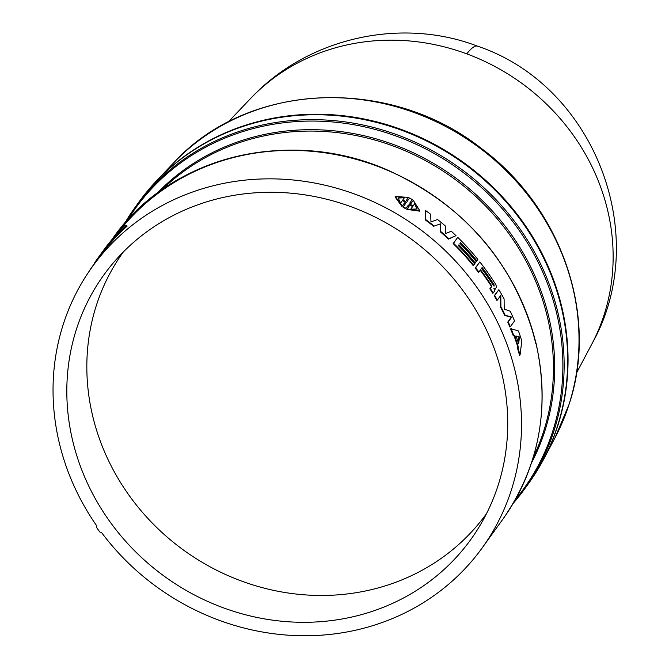 <?xml version="1.0" encoding="UTF-8"?>
<svg xmlns="http://www.w3.org/2000/svg" width="669" height="669" viewBox="0 0 669 669"><rect width="100%" height="100%" fill="white"/><g stroke="black" fill="none" stroke-linecap="round" stroke-linejoin="round"><path stroke-width="1" d="M576.544 372.934L591.655 344.393A211.956 195.816 -144.2 0 0 592.274 343.214A211.956 195.816 -144.2 0 0 607.795 210.936A211.956 195.816 -144.2 0 0 466.736 53.846A211.956 195.816 -144.2 0 0 251.343 97.716A211.956 195.816 -144.2 0 0 250.415 98.678L228.146 122.059M138.592 202.506A240.33 222.033 35.8 0 1 156.763 180.571A240.33 222.033 35.8 0 1 390.161 125.68A240.33 222.033 35.8 0 1 561.993 307.849A240.33 222.033 35.8 0 1 543.688 459.177A240.33 222.033 35.8 0 1 528.652 483.369M513.215 503.322L524.931 488.537A240.33 222.033 35.8 0 0 558.08 313.284A240.33 222.033 35.8 0 0 371.721 127.018A240.33 222.033 35.8 0 0 134.87 207.674L124.568 223.463A240.33 222.033 35.8 0 1 134.87 207.674L138.408 202.766A240.33 222.033 35.8 0 1 375.25 122.118A240.33 222.033 35.8 0 1 561.609 308.376A240.33 222.033 35.8 0 1 528.46 483.637L524.931 488.537A240.33 222.033 35.8 0 1 513.223 503.314M433.83 226.457A240.33 222.033 -144.2 0 0 425.509 220.059L425.434 210.476L425.819 219.641A240.89 222.56 35.8 0 1 434.164 226.047L440.796 223.755L434.164 226.047M440.261 231.775L440.612 231.382A240.89 222.56 35.8 0 1 448.857 238.741L456.007 235.664L448.489 239.117A240.33 222.033 -144.2 0 0 440.261 231.775L440.461 224.148M493.162 293.014L494.667 290.923L493.847 288.297L495.194 289.242L496.607 286.8L495.696 284.434A240.89 222.56 -144.2 0 0 479.84 261.93L475.626 267.784A240.89 222.56 35.8 0 1 478.895 272.024L480.509 269.791A240.89 222.56 35.8 0 1 491.665 285.797L491.832 286.416L490.344 288.49A240.89 222.56 35.8 0 1 493.162 293.014L492.693 293.265A240.33 222.033 -144.2 0 0 489.875 288.749L491.372 286.675L491.205 286.056A240.33 222.033 -144.2 0 0 480.191 270.234M478.895 272.024L478.46 272.325A240.33 222.033 -144.2 0 0 475.199 268.085L479.84 261.93M514.494 335.579A240.89 222.56 35.8 0 1 518.274 346.718L518.065 348.281A240.89 222.56 35.8 0 1 520.039 355.063L519.512 355.164A240.33 222.033 -144.2 0 0 517.538 348.398L517.747 346.835A240.33 222.033 -144.2 0 0 513.976 335.721L513.173 335.512A240.33 222.033 -144.2 0 0 510.606 328.897L511.124 328.73A240.89 222.56 35.8 0 1 513.692 335.361L514.494 335.579L513.976 335.721M476.838 260.793L477.833 259.413A240.89 222.56 -144.2 0 0 457.747 237.353L453.532 243.207A240.89 222.56 35.8 0 1 473.619 265.267L474.605 263.887A240.89 222.56 -144.2 0 0 458.34 245.632L458.959 244.779A240.89 222.56 35.8 0 1 475.224 263.026L476.219 261.646A240.89 222.56 -144.2 0 0 459.946 243.399L460.565 242.538A240.89 222.56 35.8 0 1 476.838 260.793L476.412 261.102A240.33 222.033 -144.2 0 0 460.255 242.972M475.224 263.026L474.806 263.343A240.33 222.033 -144.2 0 0 458.641 245.205M473.619 265.267L473.192 265.576A240.33 222.033 -144.2 0 0 453.156 243.566L457.747 237.353M510.322 326.781L514.536 320.928A240.89 222.56 -144.2 0 0 510.28 311.261L504.2 309.095L504.108 298.934A240.89 222.56 -144.2 0 0 498.882 289.669L494.667 295.522A240.89 222.56 35.8 0 1 497.335 300.13L500.822 295.28L500.889 306.661A240.89 222.56 35.8 0 1 505.162 315.199L511.735 317.073L508.248 321.923A240.89 222.56 35.8 0 1 510.322 326.781L509.811 326.949A240.33 222.033 -144.2 0 0 507.746 322.107L511.233 317.257L504.66 315.392A240.33 222.033 -144.2 0 0 500.404 306.879L500.345 295.514M497.335 300.13L496.85 300.364A240.33 222.033 -144.2 0 0 494.199 295.765L498.882 289.669M409.11 206.219L408.073 205.483L405.698 208.778L403.047 207.181L403.307 206.729L405.966 208.327L408.073 205.483M405.414 203.886L404.268 203.309L401.994 206.47L395.07 196.929L395.304 196.46L402.253 206.01L401.994 206.47M408.341 205.04L409.378 205.776L407.103 208.937L419.764 210.702L413.3 200.332L411.025 203.493L409.888 202.891L412.255 199.596L409.595 197.999L407.22 201.285L406.167 200.575L408.45 197.414L406.217 200.608M412.255 199.596L409.921 202.908M419.764 210.702L419.471 211.136L406.836 209.38L407.103 208.937M113.872 238.323A240.89 222.56 35.8 0 1 121.658 230.287L121.825 230.328A240.89 222.56 35.8 0 1 126.742 225.704L127.135 226.114A240.33 222.033 -144.2 0 0 122.226 230.721L122.067 230.68A240.33 222.033 -144.2 0 0 114.299 238.699L113.212 240.029A240.33 222.033 -144.2 0 0 108.771 245.071L108.336 244.712A240.89 222.56 35.8 0 1 112.785 239.653L113.872 238.323L114.299 238.699M104.247 250.382L100.107 255.984A240.33 222.033 -144.2 0 0 98.502 258.184L92.247 266.864A240.33 222.033 35.8 0 1 329.098 186.208A240.33 222.033 35.8 0 1 515.456 372.474A240.33 222.033 35.8 0 1 482.307 547.727A240.33 222.033 35.8 0 1 101.529 532.499L99.907 532.098A241.459 223.078 -144.2 0 1 96.629 527.548L96.863 526.043A240.33 222.033 35.8 0 1 59.098 442.117A240.33 222.033 35.8 0 1 92.247 266.864M108.654 244.979L107.492 246.593A240.33 222.033 -144.2 0 0 104.347 250.457L103.904 250.106A240.89 222.56 35.8 0 1 107.048 246.242L107.492 246.593M502.034 374.523A226.189 208.971 35.8 0 1 478.184 528.485A226.189 208.971 35.8 0 1 254.797 616.985A226.189 208.971 35.8 0 1 72.52 440.068A226.189 208.971 35.8 0 1 111.807 264.665A226.189 208.971 35.8 0 1 333.48 201.035A226.189 208.971 35.8 0 1 502.034 374.523M486.539 513.608A223.822 206.788 35.8 0 1 265.969 588.595A223.822 206.788 35.8 0 1 92.473 415.14A223.822 206.788 35.8 0 1 123.272 252.029M94.27 264.054L94.471 262.976L94.856 263.243M94.471 262.976A240.89 222.56 35.8 0 1 98.042 257.849A240.89 222.56 35.8 0 1 99.648 255.65L100.107 255.984M99.648 255.65L103.904 250.106M107.048 246.242L111.572 240.639M111.263 240.388A240.89 222.56 -144.2 0 0 105.058 248.199L98.042 257.849M89.094 271.38A240.89 222.56 35.8 0 1 90.658 268.829L90.792 268.913M90.658 268.829L94.153 263.979M113.212 240.029L112.785 239.653M126.742 225.704L124.961 225.52A240.89 222.56 -144.2 0 0 118.012 232.695L108.336 244.712M405.698 208.778L405.966 208.327M408.45 197.414L395.304 196.46M402.253 206.01L404.268 203.309M404.528 202.858L405.673 203.435L403.307 206.729M500.889 306.661L500.404 306.879M505.162 315.199L504.66 315.392M511.735 317.073L511.233 317.257M508.248 321.923L507.746 322.107M494.667 295.522L494.199 295.765M513.173 335.512L513.692 335.361M518.274 346.718L517.747 346.835M518.065 348.281L517.538 348.398M520.039 355.063L521.812 340.931A240.89 222.56 -144.2 0 0 518.45 330.988L511.124 328.73M475.626 267.784L475.199 268.085M490.344 288.49L489.875 288.749M425.509 220.059L425.819 219.641M440.612 231.382L440.796 223.755M456.007 235.664A240.89 222.56 -144.2 0 0 451.291 231.24L445.228 233.69L445.847 226.406A240.89 222.56 -144.2 0 0 437.534 219.524L430.97 221.899L430.685 214.264A240.89 222.56 -144.2 0 0 425.434 210.476M115.913 235.839L120.721 230.069L121.365 230.211A240.89 222.56 -144.2 0 0 115.913 235.839M404.745 197.263L402.981 199.73L406.376 202.473L402.353 200.591L400.58 203.05L398.072 197.857L404.745 197.263M409.185 203.853L413.149 205.843L414.914 203.384L417.18 209.004L410.749 209.171L412.522 206.713L409.052 204.078M516 335.98L519.462 336.95L518.642 343.782A240.89 222.56 -144.2 0 0 516 335.98M482.123 267.55A240.89 222.56 35.8 0 1 493.956 284.634L494.19 286.073L493.337 285.487A240.89 222.56 -144.2 0 0 481.504 268.411L482.123 267.55M404.511 201.528L402.721 200.182L402.981 199.73M404.427 197.706L397.996 198.074M413.149 205.843L412.873 206.286L410.758 205.283M414.914 203.384L412.873 206.286M412.522 206.713L410.791 209.18M414.646 203.828L417.038 209.171M519.462 336.95L518.943 337.084L518.274 342.645M515.481 336.122L518.943 337.084M493.956 284.634L493.496 284.885L493.847 286.006M481.797 268.001A240.33 222.033 35.8 0 1 493.496 284.885M466.736 53.846A212.274 23.34 -69.7 0 1 477.465 46.144C594.39 85.239 652.584 235.48 592.274 343.214M156.763 180.571L173.422 163.085A237.002 218.955 35.8 0 1 403.583 108.955A237.002 218.955 35.8 0 1 573.032 288.607A237.002 218.955 35.8 0 1 569.001 404.536A237.002 218.955 35.8 0 1 554.986 437.835M127.386 220.293A239.502 221.272 35.8 0 1 363.919 126.717A239.502 221.272 35.8 0 1 556.842 314.029A239.502 221.272 35.8 0 1 515.331 499.643M157.081 193.324A232.67 214.966 35.8 0 1 382.894 140.891A232.67 214.966 35.8 0 1 548.839 317.131A232.67 214.966 35.8 0 1 531.495 462.931M533.252 457.337A231.842 214.197 -144.2 0 0 547.602 317.875A231.842 214.197 -144.2 0 0 385.57 143.333A231.842 214.197 -144.2 0 0 161.823 189.887M536.061 343.866A240.33 222.033 35.8 0 1 502.912 519.119C539.139 466.862 550.211 408.366 536.128 343.632C514.971 263.67 465.683 205.918 388.254 170.369C290.037 126.483 169.742 156.061 112.852 238.248A240.33 222.033 35.8 0 1 349.703 157.6A240.33 222.033 35.8 0 1 536.061 343.866M117.945 232.779A239.502 221.272 35.8 0 1 437.626 198.501A239.502 221.272 35.8 0 1 535.718 343.364M491.665 285.797L491.205 286.056M491.832 286.416L491.372 286.675M251.343 97.716C307.865 37.84 400.698 16.733 477.465 46.144M173.422 163.085C247.43 81.743 389.258 75.43 481.596 148.618C561.626 207.725 598.897 315.927 569.102 404.277L554.986 437.844L543.688 459.177M112.852 238.248L111.297 240.414M502.912 519.119L482.307 547.727"/></g></svg>
